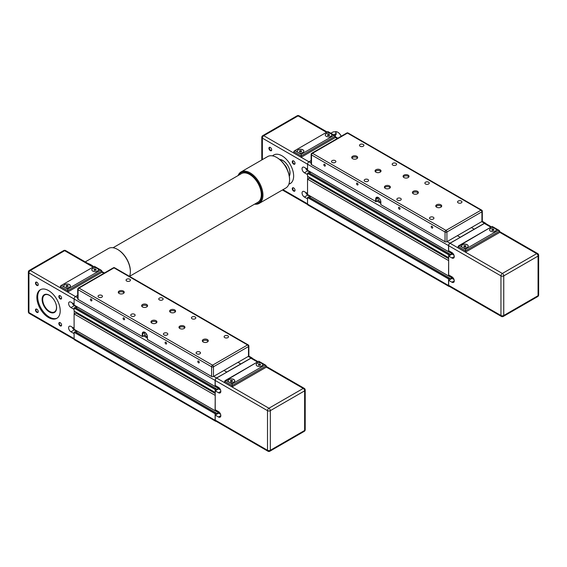 <?xml version="1.0" encoding="UTF-8"?>
<svg xmlns="http://www.w3.org/2000/svg" width="567" height="567" viewBox="0 0 567 567"><rect width="100%" height="100%" fill="white"/><g stroke="black" fill="none" stroke-linecap="round" stroke-linejoin="round"><path stroke-width="0.85" d="M449.546 251.195L448.547 251.663L448.547 245.624A1.977 1.141 -60 0 1 449.943 243.2L460.213 237.403L457.413 235.652L460.213 237.268L484.494 223.249A1.977 1.141 -60 0 1 485.487 223.157A1.977 1.141 -60 0 1 485.834 223.625M481.929 221.499A1.318 0.765 0 0 0 482.311 220.96L482.311 211.257A1.318 0.765 180 0 1 481.929 211.796L481.929 221.499L471.418 227.565L474.225 229.181L471.418 227.565L446.909 241.719L446.909 232.016A1.318 0.765 180 0 1 445.045 232.016L445.045 241.719A1.318 0.765 0 0 0 446.909 241.719M448.66 257.581L448.639 254.519L449.681 253.952L449.801 254.874L452.019 253.555M449.546 275.456L448.547 275.923L448.66 260.494M449.539 286.498A1.977 1.141 -60 0 1 448.958 286.427A1.977 1.141 -60 0 1 448.547 285.52L448.547 278.943L449.681 278.206L449.801 279.134L452.019 277.816M307.541 170.263L448.547 251.663L307.569 170.32L307.541 164.224A1.977 1.141 -60 0 1 308.944 161.793L311.127 160.539M307.541 194.524L448.547 275.923L307.541 194.524L307.541 179.158L448.547 260.558M307.541 179.158L309.221 178.187L448.66 258.687M309.525 178.357L310.369 177.875M308.71 172.602L307.541 173.282L307.541 176.245L448.547 257.645M309.539 173.041L310.914 172.248M448.958 286.427L307.952 205.02A1.977 1.141 -60 0 1 307.541 204.113L307.541 197.536L308.71 196.862M309.539 197.302L310.914 196.508M465.585 249.133L462.552 247.375A3.303 1.907 180 0 1 461.581 246.028A3.303 1.907 180 0 1 463.622 244.271A3.303 1.907 180 0 1 467.222 244.682A3.303 1.907 180 0 1 468.186 246.028A3.303 1.907 180 0 1 466.152 247.793A3.303 1.907 180 0 1 462.552 247.375L459.518 245.624L458.115 246.432L465.585 250.749L499.669 231.067L498.265 230.259L465.585 249.133L465.585 252.095L458.115 247.779L458.115 246.432M468.186 246.085A3.303 1.907 0 0 0 467.222 244.788A3.303 1.907 0 0 0 463.664 244.37A3.303 1.907 0 0 0 461.588 246.085M490.561 231.201A3.303 1.907 180 0 1 489.597 229.855A3.303 1.907 180 0 1 491.632 228.097A3.303 1.907 180 0 1 495.232 228.508A3.303 1.907 180 0 1 496.196 229.855A3.303 1.907 180 0 1 494.162 231.62A3.303 1.907 180 0 1 490.561 231.201M496.196 229.911A3.303 1.907 0 0 0 495.232 228.614A3.303 1.907 0 0 0 491.681 228.196A3.303 1.907 0 0 0 489.597 229.911M499.669 232.286L536.673 253.647A1.977 1.141 -60 0 1 537.658 253.548A1.977 1.977 0 0 1 538.65 255.263A1.977 1.141 180 0 1 538.069 256.071A1.977 1.141 -120 0 0 536.673 253.647L502.355 273.457A1.977 1.141 60 0 1 503.751 275.881A1.977 1.141 180 0 1 500.952 275.881A1.977 1.141 -60 0 1 502.355 273.457L450.063 243.264A1.977 1.141 -60 0 0 448.66 245.695L448.66 250.678L451.927 252.57A3.303 1.907 60 0 1 454.089 255.476A3.303 1.907 60 0 1 453.579 258.12A3.303 1.907 60 0 1 451.927 257.957L448.66 256.071L448.66 274.938L451.927 276.831A3.303 1.907 60 0 1 454.089 279.737A3.303 1.907 60 0 1 453.579 282.38A3.303 1.907 60 0 1 451.927 282.217L448.66 280.332L452.019 278.39L454.025 279.545M452.019 278.39L452.019 276.88M448.66 256.071L452.019 254.129L454.025 255.285M452.019 254.129L452.019 252.62L449.525 251.202M465.691 245.674L465.989 246.312L465.181 246.773L464.075 246.602L463.778 245.965L465.691 245.674L465.691 246.482M464.586 245.497L464.586 246.688M492.603 229.323L493.708 229.5L494.006 230.138L492.092 230.429L491.795 229.791L492.603 229.323L492.603 230.514M493.708 229.5L493.708 230.308M459.518 245.624L492.199 226.424L499.258 230.5M465.585 252.095L499.669 232.42L499.669 231.067M448.66 245.695L500.952 275.881L500.952 315.507A1.977 1.141 -60 0 0 501.363 316.414L449.071 286.229A1.977 1.141 -60 0 1 448.66 285.321L448.66 280.332M450.063 243.264L484.374 223.455A1.977 1.141 -60 0 1 485.366 223.355L491.44 226.864M280.906 159.646A9.901 5.72 -120 0 0 279.786 159.568M281.161 159.717A9.901 5.72 -120 0 0 279.8 159.582M289.78 175.019A9.901 5.72 -120 0 1 289.29 176.032A9.901 5.72 -120 0 0 289.843 174.764M280.006 159.752A9.774 5.642 60 0 1 283.032 160.688A9.774 5.642 60 0 1 287.157 164.657M288.568 167.102A9.774 5.642 60 0 1 289.241 175.749M289.319 176.188A10.234 5.911 -120 0 0 290.035 172.985A10.234 5.911 -120 0 0 279.659 159.462M272.557 155.882A16.507 9.533 60 0 1 273.726 154.982A16.507 9.533 60 0 1 286.448 159.405A16.507 9.533 60 0 1 293.649 176.018A16.507 9.533 60 0 1 290.233 183.573A16.507 9.533 60 0 1 288.872 184.133M274.144 154.763A16.507 9.533 -120 0 0 272.897 155.946M271.685 149.716A1.623 0.936 60 0 1 271.352 150.333A1.623 0.936 60 0 1 270.105 149.894A1.623 0.936 60 0 1 269.396 148.263A1.623 0.936 60 0 1 269.729 147.519A1.623 0.936 60 0 1 270.431 147.54M271.685 149.858L271.685 149.858A1.956 1.127 -120 0 0 270.31 147.463A1.956 1.127 -120 0 0 268.928 148.263A1.956 1.127 -120 0 0 270.31 150.652A1.956 1.127 -120 0 0 271.685 149.858M295.024 163.19A1.623 0.936 60 0 1 294.698 163.806A1.623 0.936 60 0 1 293.444 163.374A1.623 0.936 60 0 1 292.735 161.737A1.623 0.936 60 0 1 293.075 161A1.623 0.936 60 0 1 293.777 161.021M295.031 163.331L295.031 163.331A1.956 1.127 -120 0 0 293.649 160.943A1.956 1.127 -120 0 0 292.267 161.737A1.956 1.127 -120 0 0 293.649 164.132A1.956 1.127 -120 0 0 295.031 163.331M295.024 190.143A1.623 0.936 60 0 1 294.698 190.767A1.623 0.936 60 0 1 293.444 190.328A1.623 0.936 60 0 1 292.735 188.698A1.623 0.936 60 0 1 293.075 187.953A1.623 0.936 60 0 1 293.777 187.975M295.031 190.292L295.031 190.292A1.956 1.127 -120 0 0 293.649 187.897A1.956 1.127 -120 0 0 292.267 188.698A1.956 1.127 -120 0 0 293.649 191.086A1.956 1.127 -120 0 0 295.031 190.292M327.854 131.877L330.887 133.628A3.303 1.907 180 0 1 331.851 134.974A3.303 1.907 180 0 1 329.817 136.732A3.303 1.907 180 0 1 326.216 136.321A3.303 1.907 180 0 1 325.252 134.974A3.303 1.907 180 0 1 327.287 133.217A3.303 1.907 180 0 1 330.887 133.628L333.92 135.378L301.24 154.245L301.24 157.215L293.77 152.899L294.181 150.978L327.854 131.537L294.181 150.978M325.252 135.031A3.303 1.907 180 0 1 327.329 133.309A3.303 1.907 180 0 1 330.887 133.734A3.303 1.907 180 0 1 331.851 135.031M301.24 154.245L298.207 152.495A3.303 1.907 180 0 1 297.236 151.148A3.303 1.907 180 0 1 299.277 149.39A3.303 1.907 180 0 1 302.87 149.801A3.303 1.907 180 0 1 303.841 151.148A3.303 1.907 180 0 1 301.8 152.906A3.303 1.907 180 0 1 298.207 152.495L295.166 150.744M297.236 151.205A3.303 1.907 180 0 1 299.319 149.482A3.303 1.907 180 0 1 302.87 149.908A3.303 1.907 180 0 1 303.841 151.205M334.863 131.884A5.939 3.43 60 0 1 337.748 132.224A5.939 3.43 60 0 1 341.185 136.264M330.823 133.259L332.751 132.146A1.977 1.141 180 0 1 334.913 131.898A1.977 1.141 180 0 1 336.132 132.954L336.132 134.436L335.026 135.69M310.553 196.714L307.753 195.098A3.303 1.907 60 0 1 305.656 192.383M307.541 198.861L304.387 197.04A3.303 1.907 60 0 1 302.232 194.134A3.303 1.907 60 0 1 302.743 191.483A3.303 1.907 60 0 1 304.387 191.646L307.541 193.467M310.553 172.46L307.753 170.837A3.303 1.907 60 0 1 305.656 168.123M307.541 174.601L304.387 172.779A3.303 1.907 60 0 1 302.232 169.873A3.303 1.907 60 0 1 302.743 167.222A3.303 1.907 60 0 1 304.387 167.385L307.541 169.207M307.661 176.309L307.661 179.087M341.221 136.243A5.741 3.317 -120 0 0 337.889 132.309A5.741 3.317 -120 0 0 337.819 132.267M336.132 132.954A1.977 1.141 180 0 1 335.551 133.762L333.63 134.875M301.24 157.215L335.324 137.533L335.324 136.186L333.92 135.378M299.73 151.722L299.433 151.084L300.241 150.616L301.346 150.787L301.644 151.424L299.73 151.722M301.346 150.787L301.346 151.595M300.241 150.616L300.241 151.8M327.74 135.548L327.45 134.911L328.258 134.443L329.356 134.613L329.654 135.251L327.74 135.548M329.356 134.613L329.356 135.421M328.258 134.443L328.258 135.626M288.986 183.807A16.507 9.533 -120 0 0 290.63 183.318M408.155 175.139A2.97 1.715 180 0 1 409.027 176.351A2.97 1.715 180 0 1 407.191 177.939A2.97 1.715 180 0 1 403.952 177.563A2.97 1.715 180 0 1 403.087 176.351A2.97 1.715 180 0 1 404.916 174.764A2.97 1.715 180 0 1 408.155 175.139M408.842 176.947A2.97 1.715 0 0 0 408.155 176.323A2.97 1.715 0 0 0 403.265 176.947M389.479 185.919A2.97 1.715 180 0 1 390.351 187.131A2.97 1.715 180 0 1 388.515 188.719A2.97 1.715 180 0 1 385.276 188.343A2.97 1.715 180 0 1 384.412 187.131A2.97 1.715 180 0 1 386.24 185.551A2.97 1.715 180 0 1 389.479 185.919M390.167 187.727A2.97 1.715 0 0 0 389.479 187.103A2.97 1.715 0 0 0 384.589 187.727M417.496 191.313A2.97 1.715 180 0 1 418.368 192.525A2.97 1.715 180 0 1 416.532 194.105A2.97 1.715 180 0 1 413.293 193.737A2.97 1.715 180 0 1 412.422 192.525A2.97 1.715 180 0 1 414.257 190.937A2.97 1.715 180 0 1 417.496 191.313M418.184 193.12A2.97 1.715 0 0 0 417.496 192.497A2.97 1.715 0 0 0 412.606 193.12M440.842 204.786A2.97 1.715 180 0 1 441.707 205.998A2.97 1.715 180 0 1 439.879 207.586A2.97 1.715 180 0 1 436.64 207.217A2.97 1.715 180 0 1 435.768 205.998A2.97 1.715 180 0 1 437.604 204.418A2.97 1.715 180 0 1 440.842 204.786M441.53 206.594A2.97 1.715 0 0 0 440.842 205.977A2.97 1.715 0 0 0 435.952 206.594M380.145 169.746A2.97 1.715 180 0 1 381.017 170.958A2.97 1.715 180 0 1 379.181 172.545A2.97 1.715 180 0 1 375.942 172.17A2.97 1.715 180 0 1 375.071 170.958A2.97 1.715 180 0 1 376.906 169.377A2.97 1.715 180 0 1 380.145 169.746M380.833 171.553A2.97 1.715 0 0 0 380.145 170.936A2.97 1.715 0 0 0 375.255 171.553M356.799 156.272A2.97 1.715 180 0 1 357.671 157.484A2.97 1.715 180 0 1 355.835 159.065A2.97 1.715 180 0 1 352.596 158.696A2.97 1.715 180 0 1 351.724 157.484A2.97 1.715 180 0 1 353.56 155.897A2.97 1.715 180 0 1 356.799 156.272M357.486 158.073A2.97 1.715 0 0 0 356.799 157.456A2.97 1.715 0 0 0 351.909 158.073M363.256 144.457A2.197 1.269 180 0 1 363.894 145.35A2.197 1.269 180 0 1 362.54 146.52A2.197 1.269 180 0 1 360.151 146.251A2.197 1.269 180 0 1 359.506 145.35A2.197 1.269 180 0 1 360.86 144.181A2.197 1.269 180 0 1 363.256 144.457M335.239 160.631A2.197 1.269 180 0 1 335.884 161.524A2.197 1.269 180 0 1 334.53 162.694A2.197 1.269 180 0 1 332.134 162.424A2.197 1.269 180 0 1 331.497 161.524A2.197 1.269 180 0 1 332.85 160.355A2.197 1.269 180 0 1 335.239 160.631M367.919 179.498A2.197 1.269 180 0 1 368.564 180.391A2.197 1.269 180 0 1 367.21 181.568A2.197 1.269 180 0 1 364.822 181.291A2.197 1.269 180 0 1 364.177 180.391A2.197 1.269 180 0 1 365.531 179.222A2.197 1.269 180 0 1 367.919 179.498M395.936 163.324A2.197 1.269 180 0 1 396.581 164.217A2.197 1.269 180 0 1 395.22 165.394A2.197 1.269 180 0 1 392.832 165.117A2.197 1.269 180 0 1 392.187 164.217A2.197 1.269 180 0 1 393.541 163.048A2.197 1.269 180 0 1 395.936 163.324M428.617 182.191A2.197 1.269 180 0 1 429.262 183.091A2.197 1.269 180 0 1 427.908 184.261A2.197 1.269 180 0 1 425.512 183.984A2.197 1.269 180 0 1 424.874 183.091A2.197 1.269 180 0 1 426.228 181.922A2.197 1.269 180 0 1 428.617 182.191M400.607 198.365A2.197 1.269 180 0 1 401.245 199.265A2.197 1.269 180 0 1 399.891 200.435A2.197 1.269 180 0 1 397.502 200.158A2.197 1.269 180 0 1 396.857 199.265A2.197 1.269 180 0 1 398.211 198.096A2.197 1.269 180 0 1 400.607 198.365M433.287 217.239A2.197 1.269 180 0 1 433.932 218.132A2.197 1.269 180 0 1 432.578 219.301A2.197 1.269 180 0 1 430.183 219.025A2.197 1.269 180 0 1 429.538 218.132A2.197 1.269 180 0 1 430.899 216.963A2.197 1.269 180 0 1 433.287 217.239M461.297 201.065A2.197 1.269 180 0 1 461.942 201.958A2.197 1.269 180 0 1 460.588 203.128A2.197 1.269 180 0 1 458.2 202.851A2.197 1.269 180 0 1 457.555 201.958A2.197 1.269 180 0 1 458.909 200.789A2.197 1.269 180 0 1 461.297 201.065M323.828 164.728A1.07 0.617 60 0 1 324.048 164.239A1.07 0.617 60 0 1 324.87 164.522A1.07 0.617 60 0 1 325.338 165.599A1.07 0.617 60 0 1 325.118 166.088A1.07 0.617 60 0 1 324.296 165.805A1.07 0.617 60 0 1 323.828 164.728M356.508 183.595A1.07 0.617 60 0 1 356.728 183.106A1.07 0.617 60 0 1 357.557 183.396A1.07 0.617 60 0 1 358.025 184.473A1.07 0.617 60 0 1 357.798 184.962A1.07 0.617 60 0 1 356.976 184.672A1.07 0.617 60 0 1 356.508 183.595M398.53 207.855A1.07 0.617 60 0 1 398.75 207.366A1.07 0.617 60 0 1 399.579 207.65A1.07 0.617 60 0 1 400.047 208.727A1.07 0.617 60 0 1 399.82 209.223A1.07 0.617 60 0 1 398.998 208.932A1.07 0.617 60 0 1 398.53 207.855M431.211 226.722A1.07 0.617 60 0 1 431.437 226.233A1.07 0.617 60 0 1 432.26 226.524A1.07 0.617 60 0 1 432.727 227.601A1.07 0.617 60 0 1 432.508 228.09A1.07 0.617 60 0 1 431.678 227.799A1.07 0.617 60 0 1 431.211 226.722M380.847 201.937A2.644 1.524 60 0 1 378.04 198.457A2.644 1.524 60 0 1 378.288 197.529M379.585 199.449L379.982 199.875L379.585 199.449M379.706 199.286L380.025 199.832M378.508 200.151L376.176 201.689L376.176 198.996L375.708 198.996A3.629 2.098 -120 0 1 378.274 197.514A3.629 2.098 -120 0 1 380.847 201.958L380.847 204.652L445.045 241.719M311.51 164.628L311.51 154.919A1.318 0.765 180 0 1 311.127 154.38L311.127 164.09A1.318 0.765 0 0 0 311.51 164.628L376.176 201.689M375.708 198.996L375.708 201.689M378.125 197.869L376.176 198.996A3.303 1.907 60 0 1 376.857 197.479A3.303 1.907 60 0 1 378.395 197.585M218.586 387.424L216.084 385.985L215.106 386.446L215.106 380.407A1.977 1.141 -60 0 1 216.502 377.976L226.779 372.186L223.972 370.428L226.779 372.051L251.053 358.032A1.977 1.141 -60 0 1 252.046 357.933A1.977 1.141 -60 0 1 252.393 358.408M248.488 356.282A1.318 0.765 0 0 0 248.87 355.743L248.87 346.04A1.318 0.765 180 0 1 248.488 346.579L248.488 356.282L237.984 362.341L240.784 363.964L237.984 362.341L213.468 376.495L213.468 366.792A1.318 0.765 180 0 1 211.604 366.792L211.604 376.495A1.318 0.765 0 0 0 213.468 376.495M215.219 392.357L215.198 389.302L216.247 388.728L216.367 389.649L218.586 388.331M216.105 410.232L215.106 410.706L215.219 395.27M216.098 421.274A1.977 1.141 -60 0 1 215.517 421.21A1.977 1.141 -60 0 1 215.106 420.303L215.106 413.726L216.247 412.989L216.367 413.91L218.586 412.592M74.1 305.039L215.106 386.446L74.128 305.103L74.1 299A1.977 1.141 -60 0 1 75.503 296.576L77.686 295.315M74.1 329.299L215.106 410.706L74.1 329.299L74.1 313.934L215.106 395.341M74.1 313.934L75.78 312.963L215.219 393.463M76.084 313.14L76.928 312.651M75.269 307.385L74.1 308.058L74.1 311.021L215.106 392.428M76.098 307.817L77.473 307.03M215.517 421.21L74.511 339.803A1.977 1.141 -60 0 1 74.1 338.896L74.1 332.319L75.269 331.645M76.098 332.078L77.473 331.291M232.144 383.909L229.111 382.158A3.303 1.907 180 0 1 228.147 380.811A3.303 1.907 180 0 1 230.181 379.047A3.303 1.907 180 0 1 233.781 379.465A3.303 1.907 180 0 1 234.745 380.811A3.303 1.907 180 0 1 232.711 382.569A3.303 1.907 180 0 1 229.111 382.158L226.077 380.407L224.674 381.215L232.144 385.525L266.228 365.85L264.824 365.042L232.144 383.909L232.144 386.871L224.674 382.562L224.674 381.215M234.745 380.861A3.303 1.907 0 0 0 233.781 379.571A3.303 1.907 0 0 0 230.223 379.146A3.303 1.907 0 0 0 228.147 380.861M257.127 365.984A3.303 1.907 180 0 1 256.156 364.638A3.303 1.907 180 0 1 258.198 362.873A3.303 1.907 180 0 1 261.791 363.291A3.303 1.907 180 0 1 262.762 364.638A3.303 1.907 180 0 1 260.721 366.395A3.303 1.907 180 0 1 257.127 365.984M262.755 364.687A3.303 1.907 0 0 0 261.791 363.397A3.303 1.907 0 0 0 258.24 362.972A3.303 1.907 0 0 0 256.156 364.687M266.228 367.062L303.232 388.423A1.977 1.141 -60 0 1 304.217 388.324A1.977 1.977 0 0 1 305.209 390.039A1.977 1.141 180 0 1 304.628 390.847A1.977 1.141 -120 0 0 303.232 388.423L268.914 408.233A1.977 1.141 60 0 1 270.317 410.664A1.977 1.141 180 0 1 267.511 410.664A1.977 1.141 -60 0 1 268.914 408.233L216.622 378.047A1.977 1.141 -60 0 0 215.219 380.471L215.219 385.461L218.486 387.346A3.303 1.907 60 0 1 220.648 390.259A3.303 1.907 60 0 1 220.138 392.903A3.303 1.907 60 0 1 218.486 392.74L215.219 390.847L215.219 409.721L218.486 411.607A3.303 1.907 60 0 1 220.648 414.512A3.303 1.907 60 0 1 220.138 417.163A3.303 1.907 60 0 1 218.486 417L215.219 415.108L218.586 413.173L220.584 414.328M218.586 413.173L218.586 411.663L216.084 410.246M215.219 390.847L218.586 388.912L220.584 390.068M218.586 388.912L218.586 387.403M232.257 380.45L232.548 381.088L231.74 381.556L230.634 381.385L230.344 380.748L232.257 380.45L232.257 381.258M231.152 380.28L231.152 381.463M259.162 364.106L260.267 364.276L260.565 364.914L258.651 365.212L258.354 364.574L259.162 364.106L259.162 365.29M260.267 364.276L260.267 365.084M226.077 380.407L258.758 361.2L265.817 365.276M232.144 386.871L266.228 367.196L266.228 365.85M215.219 380.471L267.511 410.664L267.511 450.29A1.977 1.141 -60 0 0 267.922 451.197L215.63 421.005A1.977 1.141 -60 0 1 215.219 420.097L215.219 415.108M216.622 378.047L250.94 358.231A1.977 1.141 -60 0 1 251.925 358.138L257.999 361.64M47.465 294.429A9.901 5.72 -120 0 0 44.758 294.805A9.901 5.72 -120 0 0 44.743 294.812L44.729 294.819A9.901 5.72 -120 0 0 42.681 299.355A9.901 5.72 -120 0 0 42.681 299.404M47.72 294.5A9.901 5.72 -120 0 0 44.729 294.819M55.134 301.878A9.774 5.642 60 0 1 55.764 310.596A9.774 5.642 60 0 1 49.591 311.425L49.591 311.425A9.774 5.642 60 0 1 42.681 299.461A9.774 5.642 60 0 1 49.591 295.471A9.774 5.642 60 0 1 53.716 299.433M49.683 311.481A9.901 5.72 -120 0 0 54.638 311.97A9.901 5.72 -120 0 0 56.409 309.547M56.594 307.761A10.234 5.911 -120 0 0 52.129 297.462A10.234 5.911 -120 0 0 44.24 294.72A10.234 5.911 -120 0 0 42.121 299.404A10.234 5.911 -120 0 0 46.586 309.702A10.234 5.911 -120 0 0 54.475 312.445A10.234 5.911 -120 0 0 56.594 307.761M54.645 312.339A10.234 5.911 60 0 1 46.82 309.384A10.234 5.911 60 0 1 42.468 299.206A10.234 5.911 60 0 1 44.417 294.627M36.869 297.314A16.507 9.533 60 0 1 40.285 289.758A16.507 9.533 60 0 1 53.007 294.181A16.507 9.533 60 0 1 60.215 310.794A16.507 9.533 60 0 1 56.792 318.349A16.507 9.533 60 0 1 44.07 313.927A16.507 9.533 60 0 1 36.869 297.314M40.704 289.546A16.507 9.533 -120 0 0 37.684 296.846A16.507 9.533 -120 0 0 44.623 313.175A16.507 9.533 -120 0 0 57.189 318.101M38.244 284.492A1.623 0.936 60 0 1 37.911 285.109A1.623 0.936 60 0 1 36.664 284.677A1.623 0.936 60 0 1 35.955 283.039A1.623 0.936 60 0 1 36.288 282.295A1.623 0.936 60 0 1 36.99 282.323M38.251 284.634L38.251 284.634A1.956 1.127 -120 0 0 36.869 282.246A1.956 1.127 -120 0 0 35.487 283.039A1.956 1.127 -120 0 0 36.869 285.435A1.956 1.127 -120 0 0 38.251 284.634M61.59 297.973A1.623 0.936 60 0 1 61.257 298.589A1.623 0.936 60 0 1 60.003 298.15A1.623 0.936 60 0 1 59.301 296.52A1.623 0.936 60 0 1 59.634 295.776A1.623 0.936 60 0 1 60.336 295.797M61.59 298.114L61.59 298.114A1.956 1.127 -120 0 0 60.215 295.719A1.956 1.127 -120 0 0 58.833 296.52A1.956 1.127 -120 0 0 60.215 298.908A1.956 1.127 -120 0 0 61.59 298.114M61.59 324.926A1.623 0.936 60 0 1 61.257 325.543A1.623 0.936 60 0 1 60.003 325.111A1.623 0.936 60 0 1 59.301 323.474A1.623 0.936 60 0 1 59.634 322.729A1.623 0.936 60 0 1 60.336 322.758M61.59 325.068L61.59 325.068A1.956 1.127 -120 0 0 60.215 322.68A1.956 1.127 -120 0 0 58.833 323.474A1.956 1.127 -120 0 0 60.215 325.869A1.956 1.127 -120 0 0 61.59 325.068M38.244 311.446A1.623 0.936 60 0 1 37.911 312.063A1.623 0.936 60 0 1 36.664 311.63A1.623 0.936 60 0 1 35.955 310A1.623 0.936 60 0 1 36.288 309.256A1.623 0.936 60 0 1 36.99 309.277M38.251 311.595L38.251 311.595A1.956 1.127 -120 0 0 36.869 309.199A1.956 1.127 -120 0 0 35.487 310A1.956 1.127 -120 0 0 36.869 312.389A1.956 1.127 -120 0 0 38.251 311.595M94.413 266.653L97.446 268.404A3.303 1.907 180 0 1 98.41 269.757A3.303 1.907 180 0 1 96.376 271.515A3.303 1.907 180 0 1 92.775 271.104A3.303 1.907 180 0 1 91.811 269.757A3.303 1.907 180 0 1 93.846 267.993A3.303 1.907 180 0 1 97.446 268.404L100.479 270.161L67.799 289.028L67.799 291.991L60.329 287.682L60.74 285.761L94.413 266.32L60.74 285.761M91.811 269.807A3.303 1.907 180 0 1 93.888 268.092A3.303 1.907 180 0 1 97.446 268.517A3.303 1.907 180 0 1 98.41 269.807M67.799 289.028L64.766 287.278A3.303 1.907 180 0 1 63.795 285.931A3.303 1.907 180 0 1 65.836 284.166A3.303 1.907 180 0 1 69.436 284.577A3.303 1.907 180 0 1 70.4 285.931A3.303 1.907 180 0 1 68.359 287.689A3.303 1.907 180 0 1 64.766 287.278L61.732 285.52M63.802 285.981A3.303 1.907 180 0 1 65.878 284.265A3.303 1.907 180 0 1 69.436 284.691A3.303 1.907 180 0 1 70.4 285.981M77.112 331.497L74.312 329.881A3.303 1.907 60 0 1 72.215 327.159M74.1 333.637L70.953 331.823A3.303 1.907 60 0 1 68.791 328.91A3.303 1.907 60 0 1 69.302 326.266A3.303 1.907 60 0 1 70.953 326.429L74.1 328.25M77.112 307.236L74.312 305.62A3.303 1.907 60 0 1 72.215 302.898M74.1 309.376L70.953 307.562A3.303 1.907 60 0 1 68.791 304.649A3.303 1.907 60 0 1 69.302 302.005A3.303 1.907 60 0 1 70.953 302.168L74.1 303.99M74.22 311.092L74.22 313.87M67.799 291.991L101.883 272.316L101.883 270.969L100.479 270.161M66.289 286.505L65.992 285.867L66.8 285.399L67.905 285.57L68.203 286.207L66.289 286.505M67.905 285.57L67.905 286.378M66.8 285.399L66.8 286.583M94.306 270.331L94.009 269.694L94.817 269.226L95.922 269.396L96.213 270.034L94.306 270.331M95.922 269.396L95.922 270.204M94.817 269.226L94.817 270.409M54.638 311.97L54.659 311.956A9.901 5.72 -120 0 0 54.659 311.956A9.901 5.72 -120 0 0 56.346 309.802M174.714 309.915A2.97 1.715 180 0 1 175.586 311.127A2.97 1.715 180 0 1 173.75 312.715A2.97 1.715 180 0 1 170.518 312.346A2.97 1.715 180 0 1 169.646 311.127A2.97 1.715 180 0 1 171.482 309.547A2.97 1.715 180 0 1 174.714 309.915M175.401 311.722A2.97 1.715 0 0 0 174.714 311.106A2.97 1.715 0 0 0 169.831 311.722M156.038 320.702A2.97 1.715 180 0 1 156.91 321.914A2.97 1.715 180 0 1 155.075 323.495A2.97 1.715 180 0 1 151.843 323.126A2.97 1.715 180 0 1 150.971 321.914A2.97 1.715 180 0 1 152.806 320.327A2.97 1.715 180 0 1 156.038 320.702M156.726 322.503A2.97 1.715 0 0 0 156.038 321.886A2.97 1.715 0 0 0 151.155 322.503M184.055 326.089A2.97 1.715 180 0 1 184.927 327.301A2.97 1.715 180 0 1 183.091 328.888A2.97 1.715 180 0 1 179.852 328.513A2.97 1.715 180 0 1 178.981 327.301A2.97 1.715 180 0 1 180.816 325.72A2.97 1.715 180 0 1 184.055 326.089M184.743 327.896A2.97 1.715 0 0 0 184.055 327.279A2.97 1.715 0 0 0 179.165 327.896M207.402 339.569A2.97 1.715 180 0 1 208.273 340.781A2.97 1.715 180 0 1 206.438 342.369A2.97 1.715 180 0 1 203.199 341.993A2.97 1.715 180 0 1 202.327 340.781A2.97 1.715 180 0 1 204.163 339.194A2.97 1.715 180 0 1 207.402 339.569M208.089 341.377A2.97 1.715 0 0 0 207.402 340.753A2.97 1.715 0 0 0 202.511 341.377M146.704 304.529A2.97 1.715 180 0 1 147.576 305.741A2.97 1.715 180 0 1 145.74 307.321A2.97 1.715 180 0 1 142.501 306.953A2.97 1.715 180 0 1 141.63 305.741A2.97 1.715 180 0 1 143.465 304.153A2.97 1.715 180 0 1 146.704 304.529M147.392 306.329A2.97 1.715 0 0 0 146.704 305.712A2.97 1.715 0 0 0 141.814 306.329M123.358 291.048A2.97 1.715 180 0 1 124.23 292.26A2.97 1.715 180 0 1 122.394 293.848A2.97 1.715 180 0 1 119.155 293.472A2.97 1.715 180 0 1 118.283 292.26A2.97 1.715 180 0 1 120.119 290.68A2.97 1.715 180 0 1 123.358 291.048M124.045 292.856A2.97 1.715 0 0 0 123.358 292.232A2.97 1.715 0 0 0 118.468 292.856M129.815 279.233A2.197 1.269 180 0 1 130.453 280.133A2.197 1.269 180 0 1 129.099 281.303A2.197 1.269 180 0 1 126.71 281.026A2.197 1.269 180 0 1 126.065 280.133A2.197 1.269 180 0 1 127.419 278.964A2.197 1.269 180 0 1 129.815 279.233M101.798 295.407A2.197 1.269 180 0 1 102.443 296.307A2.197 1.269 180 0 1 101.089 297.477A2.197 1.269 180 0 1 98.693 297.2A2.197 1.269 180 0 1 98.056 296.307A2.197 1.269 180 0 1 99.409 295.138A2.197 1.269 180 0 1 101.798 295.407M134.485 314.281A2.197 1.269 180 0 1 135.123 315.174A2.197 1.269 180 0 1 133.769 316.343A2.197 1.269 180 0 1 131.381 316.067A2.197 1.269 180 0 1 130.736 315.174A2.197 1.269 180 0 1 132.09 314.005A2.197 1.269 180 0 1 134.485 314.281M162.495 298.107A2.197 1.269 180 0 1 163.14 299A2.197 1.269 180 0 1 161.786 300.17A2.197 1.269 180 0 1 159.391 299.893A2.197 1.269 180 0 1 158.746 299A2.197 1.269 180 0 1 160.107 297.831A2.197 1.269 180 0 1 162.495 298.107M195.176 316.974A2.197 1.269 180 0 1 195.821 317.867A2.197 1.269 180 0 1 194.467 319.037A2.197 1.269 180 0 1 192.071 318.767A2.197 1.269 180 0 1 191.433 317.867A2.197 1.269 180 0 1 192.787 316.698A2.197 1.269 180 0 1 195.176 316.974M167.166 333.148A2.197 1.269 180 0 1 167.811 334.041A2.197 1.269 180 0 1 166.45 335.21A2.197 1.269 180 0 1 164.061 334.941A2.197 1.269 180 0 1 163.416 334.041A2.197 1.269 180 0 1 164.77 332.872A2.197 1.269 180 0 1 167.166 333.148M199.846 352.015A2.197 1.269 180 0 1 200.491 352.908A2.197 1.269 180 0 1 199.137 354.084A2.197 1.269 180 0 1 196.742 353.808A2.197 1.269 180 0 1 196.104 352.908A2.197 1.269 180 0 1 197.458 351.738A2.197 1.269 180 0 1 199.846 352.015M227.863 335.841A2.197 1.269 180 0 1 228.501 336.734A2.197 1.269 180 0 1 227.147 337.911A2.197 1.269 180 0 1 224.759 337.634A2.197 1.269 180 0 1 224.114 336.734A2.197 1.269 180 0 1 225.468 335.565A2.197 1.269 180 0 1 227.863 335.841M90.387 299.511A1.07 0.617 60 0 1 90.607 299.015A1.07 0.617 60 0 1 91.436 299.305A1.07 0.617 60 0 1 91.904 300.382A1.07 0.617 60 0 1 91.677 300.871A1.07 0.617 60 0 1 90.855 300.588A1.07 0.617 60 0 1 90.387 299.511M123.067 318.378A1.07 0.617 60 0 1 123.294 317.889A1.07 0.617 60 0 1 124.116 318.172A1.07 0.617 60 0 1 124.584 319.249A1.07 0.617 60 0 1 124.364 319.738A1.07 0.617 60 0 1 123.535 319.455A1.07 0.617 60 0 1 123.067 318.378M165.089 342.638A1.07 0.617 60 0 1 165.309 342.142A1.07 0.617 60 0 1 166.138 342.433A1.07 0.617 60 0 1 166.606 343.51A1.07 0.617 60 0 1 166.379 343.999A1.07 0.617 60 0 1 165.557 343.715A1.07 0.617 60 0 1 165.089 342.638M197.77 361.505A1.07 0.617 60 0 1 197.996 361.016A1.07 0.617 60 0 1 198.819 361.299A1.07 0.617 60 0 1 199.286 362.377A1.07 0.617 60 0 1 199.067 362.866A1.07 0.617 60 0 1 198.237 362.582A1.07 0.617 60 0 1 197.77 361.505M211.604 376.495L147.406 339.435L147.406 336.741A2.644 1.524 60 0 1 144.606 333.233A2.644 1.524 60 0 1 144.847 332.312A3.629 2.098 -120 0 0 142.267 333.772L142.267 336.472L142.735 336.472L142.735 333.772A3.303 1.907 60 0 1 143.423 332.262A3.303 1.907 60 0 1 144.954 332.361M146.144 334.232L146.541 334.65L146.144 334.232M146.265 334.062L146.584 334.615M145.067 335.118L142.735 336.472M78.069 299.404L78.069 289.702A1.318 0.765 180 0 1 77.686 289.163L77.686 298.866A1.318 0.765 0 0 0 78.069 299.404L142.267 336.472M147.406 336.741L147.406 336.741A3.629 2.098 -120 0 0 144.84 332.29M241.039 171.95L267.645 156.584A18.158 10.482 60 0 1 276.724 157.484L277.192 157.754L276.724 157.484A18.158 10.482 60 0 1 289.567 179.718A18.158 10.482 60 0 1 285.803 188.031L259.197 203.397A18.158 10.482 -120 0 0 261.975 188.846A18.158 10.482 -120 0 0 250.118 172.85A18.158 10.482 -120 0 0 241.039 171.95A18.158 10.482 -120 0 0 238.076 175.564M254.583 204.155A18.158 10.482 -120 0 0 259.197 203.397M238.494 175.323A17.499 10.1 60 0 1 249.65 173.658A17.499 10.1 60 0 1 261.713 191.738A17.499 10.1 60 0 1 255.001 203.914M289.567 179.718L289.567 179.179A17.499 10.1 -120 0 0 277.192 157.754M93.697 266.731A18.158 10.482 -120 0 0 90.911 264.768A18.158 10.482 -120 0 0 87.92 263.449M130.36 271.643L130.36 271.104A17.499 10.1 -120 0 0 117.986 249.671L117.518 249.402A18.158 10.482 60 0 1 117.525 249.402A18.158 10.482 60 0 1 130.36 271.643A18.158 10.482 60 0 1 129.538 276.384M85.234 261.904L108.439 248.502A18.158 10.482 60 0 1 117.518 249.402L117.986 249.671M129.56 276.342L257.9 202.242A16.507 9.533 -120 0 0 259.991 187.677A16.507 9.533 -120 0 0 247.588 173.488A16.507 9.533 -120 0 0 241.393 173.651L113.053 247.751M448.547 245.624L262.372 138.142A1.977 1.141 -60 0 1 263.768 135.719L311.127 163.055M377.112 201.15L380.847 203.305M447.143 241.585L449.943 243.2M307.541 173.282L448.547 254.682M307.633 173.119L448.639 254.519M308.618 172.552L449.617 253.952M448.639 251.72L451.956 253.633M448.823 251.613L452.019 253.456M449.34 251.316L452.019 252.861M481.695 221.633L484.494 223.249M307.541 204.113L448.547 285.52M307.541 197.536L448.547 278.943M307.633 197.38L448.639 278.78M308.618 196.813L449.617 278.213M448.639 275.98L451.956 277.894M448.823 275.874L452.019 277.717M449.34 275.576L452.019 277.121M449.525 275.463L452.019 276.909M451.927 282.217L454.266 280.871M451.927 257.957L454.266 256.61M492.199 226.757L498.265 230.259M537.658 296.605A1.977 1.141 -120 0 0 538.069 295.698A1.977 1.141 0 0 0 538.65 294.89A1.977 1.977 0 0 1 537.658 296.605L503.347 316.414A1.977 1.141 60 0 0 503.751 315.507L503.751 275.881L538.069 256.071L538.069 295.698L503.751 315.507A1.977 1.141 0 0 1 500.952 315.507L448.66 285.321M484.374 223.455L490.859 227.197M287.249 169.512A6.272 3.622 -120 0 0 284.407 164.6M304.387 197.04L307.753 195.098M304.387 172.779L307.753 170.837M262.372 159.632L262.372 138.142A1.977 1.141 180 0 1 261.791 137.334L261.791 159.965M307.541 203.844L282.976 189.669M335.551 135.385L335.551 133.762M293.77 151.552L301.24 155.868L335.324 136.186M262.783 135.619A1.977 1.141 60 0 1 263.768 135.719L298.086 115.902A1.977 1.141 -120 0 0 297.094 115.803L262.783 135.619A1.977 1.977 0 0 0 261.791 137.334M337.266 138.525L335.324 137.398M326.507 132.317L298.086 115.902A1.977 1.141 -60 0 1 299.078 115.803A1.977 1.977 0 0 0 297.094 115.803M311.127 154.38A1.318 1.318 0 0 1 311.786 153.239A1.318 0.765 60 0 1 312.445 153.303A1.318 0.765 120 0 0 311.51 154.919L445.045 232.016A1.318 0.765 -60 0 1 445.974 230.393A1.318 0.765 60 0 1 446.909 232.016L481.929 211.796A1.318 0.765 -120 0 0 480.993 210.18A1.318 0.765 -60 0 1 481.652 210.116A1.318 1.318 0 0 1 482.311 211.257M348.124 133.025A1.318 0.765 120 0 0 347.458 133.089A1.318 0.765 -120 0 0 346.798 133.025A1.318 1.318 0 0 1 348.124 133.025L481.652 210.116M312.445 153.303L347.458 133.089L480.993 210.18L445.974 230.393L312.445 153.303M215.106 380.407L28.931 272.925A1.977 1.141 -60 0 1 30.327 270.494L77.686 297.831M143.671 335.926L147.406 338.088M213.702 376.36L216.502 377.976M74.1 308.058L215.106 389.465M74.199 307.895L215.198 389.302M75.177 307.328L216.176 388.735M215.198 386.496L218.515 388.409M215.382 386.389L218.586 388.239M215.899 386.092L218.586 387.644M248.254 356.416L251.053 358.032M74.1 338.896L215.106 420.303M74.1 332.319L215.106 413.726M74.199 332.156L215.198 413.563M75.177 331.589L216.176 412.996M215.198 410.756L218.515 412.67M215.382 410.65L218.586 412.5M215.899 410.352L218.586 411.904M218.486 417L220.825 415.646M218.486 392.74L220.825 391.393M258.758 361.533L264.824 365.042M304.217 431.381A1.977 1.141 -120 0 0 304.628 430.473A1.977 1.141 0 0 0 305.209 429.666A1.977 1.977 0 0 1 304.217 431.381L269.906 451.197A1.977 1.141 60 0 0 270.317 450.29L270.317 410.664L304.628 390.847L304.628 430.473L270.317 450.29A1.977 1.141 0 0 1 267.511 450.29L215.219 420.097M250.94 358.231L257.418 361.973M70.953 331.823L74.312 329.881M70.953 307.562L74.312 305.62M28.35 311.737A1.977 1.977 0 0 0 29.342 313.452A1.977 1.141 -60 0 1 28.931 312.545L28.931 272.925A1.977 1.141 180 0 1 28.35 272.11L28.35 311.737A1.977 1.141 -0 0 0 28.931 312.545L74.1 338.627M60.329 286.335L67.799 290.644L101.883 270.969M29.342 270.395A1.977 1.141 60 0 1 30.327 270.494L64.645 250.685A1.977 1.141 -120 0 0 63.653 250.586L29.342 270.395A1.977 1.977 0 0 0 28.35 272.11M103.832 273.301L101.883 272.181M93.073 267.092L64.645 250.685A1.977 1.141 -60 0 1 65.637 250.586A1.977 1.977 0 0 0 63.653 250.586M144.684 332.645L142.267 333.772M77.686 289.163A1.318 0.765 180 0 1 78.069 288.624A1.318 0.765 60 0 1 78.345 288.022A1.318 0.765 60 0 1 79.004 288.086A1.318 0.765 120 0 0 78.069 289.702L211.604 366.792A1.318 0.765 -60 0 1 212.54 365.176A1.318 0.765 60 0 1 213.468 366.792L248.488 346.579A1.318 0.765 -120 0 0 247.552 344.956A1.318 0.765 -60 0 1 248.211 344.892A1.318 1.318 0 0 1 248.87 346.04M79.004 288.086L114.024 267.865A1.318 0.765 -120 0 0 113.357 267.801A1.318 1.318 0 0 1 114.683 267.801A1.318 0.765 120 0 0 114.024 267.865L247.552 344.956L212.54 365.176L79.004 288.086L78.069 288.624L78.069 289.702M307.569 194.58L448.568 275.987M308.682 172.545L449.681 253.952M307.569 170.32L448.568 251.727M482.205 221.265L485.487 223.157M308.682 196.806L449.681 278.206M458.526 245.865L492.199 226.424M501.363 316.414A1.977 1.977 0 0 0 503.347 316.414M499.669 231.612L537.658 253.548M538.65 255.263L538.65 294.89M334.913 135.612L327.854 131.537M307.605 204.552L282.401 190.002M337.847 138.192L335.324 136.732M327.088 131.976L299.078 115.803M311.786 153.239L346.798 133.025M74.128 329.363L215.134 410.763M75.241 307.321L216.247 388.728M74.128 305.103L215.134 386.503M248.764 356.041L252.046 357.933M75.241 331.582L216.247 412.989M225.085 380.641L258.758 361.2M267.922 451.197A1.977 1.977 0 0 0 269.906 451.197M266.228 366.395L304.217 388.324M305.209 390.039L305.209 429.666M101.472 270.395L94.413 266.32M74.164 339.328L29.342 313.452M104.406 272.968L101.883 271.508M93.647 266.759L65.637 250.586M78.345 288.022L113.357 267.801M114.683 267.801L248.211 344.892"/></g></svg>
